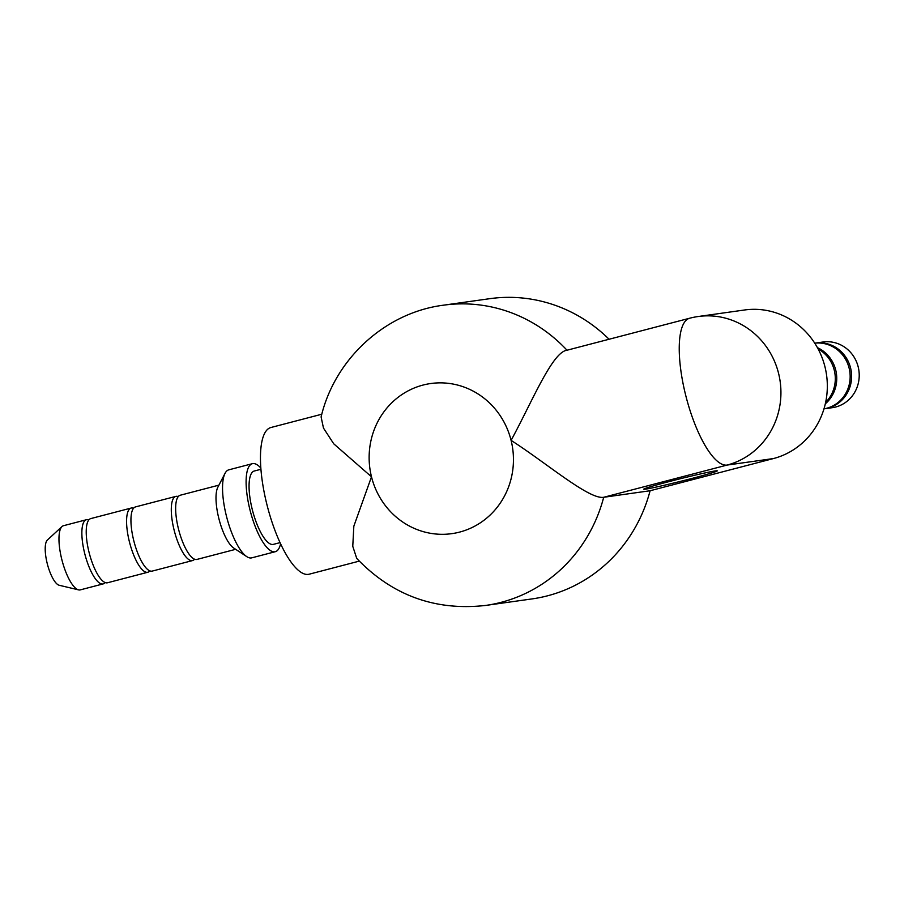 <?xml version="1.0" encoding="UTF-8"?>
<svg xmlns="http://www.w3.org/2000/svg" width="904" height="904" viewBox="0 0 904 904"><rect width="100%" height="100%" fill="white"/><g stroke="black" fill="none" stroke-linecap="round" stroke-linejoin="round"><path stroke-width="1.36" d="M817.419 347.644A33.166 31.538 82 0 1 835.714 370.041A33.166 31.538 82 0 1 825.318 403.817M814.741 343.181A33.166 31.538 82 0 1 815.419 343.079A33.166 31.538 82 0 1 850.574 367.951A33.166 31.538 82 0 1 824.663 408.755A33.166 31.538 82 0 1 823.973 408.845A33.166 31.538 82 0 0 849.127 368.154A33.166 31.538 82 0 0 814.741 343.181M194.563 559.192A33.166 10.181 -104.6 0 1 192.586 560.559A33.166 10.181 -104.6 0 1 174.065 529.902A33.166 10.181 -104.6 0 1 175.839 496.386A33.166 10.181 -104.6 0 1 178.224 496.612M149.849 570.865A33.166 10.181 -104.6 0 1 147.872 572.232A33.166 10.181 -104.6 0 1 129.351 541.575A33.166 10.181 -104.6 0 1 131.125 508.059A33.166 10.181 -104.6 0 1 133.51 508.285M105.135 582.538A33.166 10.181 -104.6 0 1 103.158 583.905A33.166 10.181 -104.6 0 1 84.637 553.237A33.166 10.181 -104.6 0 1 86.411 519.732A33.166 10.181 -104.6 0 1 88.807 519.958M824.663 408.755L832.268 407.693A33.166 31.538 -98 0 0 858.19 366.877A33.166 31.538 -98 0 0 823.035 342.006L815.419 343.079M818.109 348.933A33.166 31.538 82 0 1 834.268 370.244A33.166 31.538 82 0 1 825.634 402.393M246.781 556.638L233.673 548.005A33.166 10.181 -104.6 0 1 218.779 518.229A33.166 10.181 -104.6 0 1 217.819 487.267L225.039 473.334A45.482 13.967 75.4 0 0 226.35 515.8A45.482 13.967 75.4 0 0 246.781 556.638A45.482 13.967 75.4 0 0 251.753 557.847L275.313 551.7A45.482 13.967 -104.6 0 1 249.911 509.653A45.482 13.967 -104.6 0 1 252.34 463.695A45.482 13.967 -104.6 0 1 260.827 468.023M252.34 463.695L228.78 469.843A45.482 13.967 75.4 0 0 225.039 473.334M78.558 589.871L59.201 585.261A23.685 7.277 -104.6 0 1 47.189 563.361A23.685 7.277 -104.6 0 1 47.392 540.027L62.026 526.535A33.166 10.181 75.4 0 0 61.743 559.214A33.166 10.181 75.4 0 0 78.558 589.871A33.166 10.181 75.4 0 0 80.264 589.883L103.158 583.905M86.411 519.732L63.506 525.71A33.166 10.181 75.4 0 0 62.026 526.535M280.059 542.626L273.392 544.366A37.9 11.639 -104.6 0 1 252.227 509.325A37.9 11.639 -104.6 0 1 254.25 471.029L260.917 469.289M235.673 549.316L196.948 559.418A33.166 10.181 -104.6 0 1 178.427 528.761A33.166 10.181 -104.6 0 1 180.201 495.245L218.915 485.143M192.586 560.559L152.234 571.091A33.166 10.181 -104.6 0 1 133.713 540.434A33.166 10.181 -104.6 0 1 135.487 506.918L175.839 496.386M147.872 572.232L107.519 582.764A33.166 10.181 -104.6 0 1 88.999 552.107A33.166 10.181 -104.6 0 1 90.773 518.591L131.125 508.059M645.603 489.132A37.9 1.288 -14 0 1 643.727 489.2A37.9 1.288 -14 0 1 674.474 480.216A37.9 1.288 -14 0 1 715.403 470.916A37.9 1.288 -14 0 1 717.279 470.86A37.9 1.288 -14 0 1 686.531 479.832A37.9 1.288 -14 0 1 645.603 489.132M359.261 561.124L309.145 574.209A75.8 23.278 -104.6 0 1 308.32 574.368A75.8 23.278 -104.6 0 1 266.804 504.127A75.8 23.278 -104.6 0 1 270.861 427.524L321.801 414.224M650.1 490.748A151.601 144.177 82 0 1 531.993 598.923L485.606 605.443A151.601 144.177 82 0 0 603.702 497.279L650.1 490.748L773.496 458.543L727.098 465.074L603.702 497.279C589.125 499.81 546.75 463.198 511.088 440.372A75.8 72.094 -98 0 0 422.97 385.081A75.8 72.094 -98 0 0 371.499 476.803L353.837 526.184L352.763 546.31L356.741 558.435C392.166 595.408 435.118 611.081 485.606 605.443M443.378 305.202A151.601 144.177 82 0 1 567.011 350.232C552.242 351.871 531.665 402.687 511.088 440.372A75.8 72.094 -98 0 1 459.616 532.094A75.8 72.094 -98 0 1 371.499 476.803L333.712 443.785L323.474 428.067L321.101 416.947C334.649 359.216 384.98 312.671 443.378 305.202L489.765 298.682A151.601 144.177 82 0 1 609.081 339.249M566.209 350.436L689.639 318.231A75.8 23.278 75.4 0 0 685.582 394.833A75.8 23.278 75.4 0 0 727.098 465.074A75.8 72.094 82 0 0 778.57 373.352A75.8 72.094 82 0 0 698.216 316.513L744.613 309.982A75.8 72.094 82 0 1 824.968 366.832A75.8 72.094 82 0 1 773.496 458.543M280.59 543.767A45.482 13.967 -104.6 0 1 275.313 551.7M698.216 316.513A75.8 75.8 0 0 0 689.639 318.231"/></g></svg>
